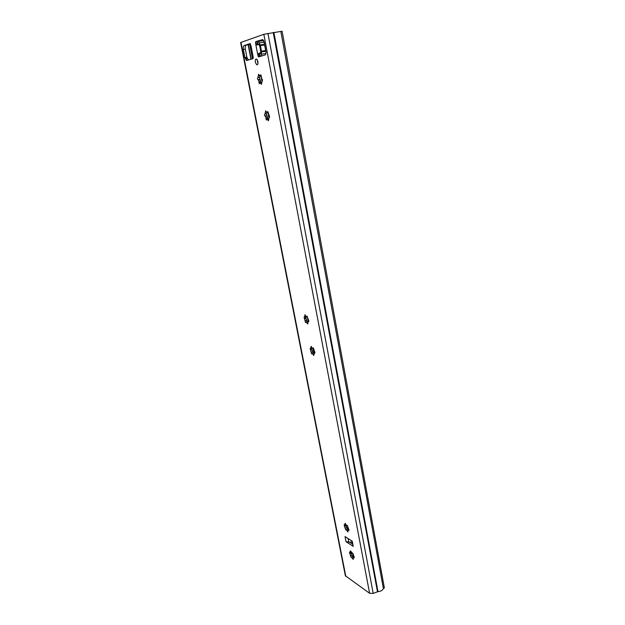 <?xml version="1.0" encoding="UTF-8"?>
<svg xmlns="http://www.w3.org/2000/svg" width="625" height="625" viewBox="0 0 625 625"><rect width="100%" height="100%" fill="white"/><g stroke="black" fill="none" stroke-linecap="round" stroke-linejoin="round"><path stroke-width="0.94" d="M261.203 75.727L261.75 78.867L262.516 79.836L261.297 84.375L260.305 82.656L259.234 83.703L258.82 80.859L257.93 79.625C257.289 78.594 257.289 77.938 257.906 77.648L258.664 74.211L259.648 75.922L260.742 74.852L261.102 77.078M268.234 112.344L267.156 112.469M257.93 63.633L257.297 59.844M255.367 62.273C255.094 59.875 255.516 58.812 256.633 59.086L257.891 61.523C258.164 63.922 257.742 64.984 256.633 64.711L255.367 62.273M353.766 557.805L353.398 557.531L353.133 559.406L351.516 557.047L351.055 557.289L349.43 552.227L350.117 552.758L350.391 550.867L353.195 554.094L354.312 557.562L353.766 557.805L354.305 557.539M352.414 558.336L353.102 558M349.797 553.766L351.188 553.086L351.906 555.055L350.938 552.352M350.289 551.734L350.906 551.43M348.469 530.234L349.008 529.977L348.781 530.484L348.117 529.984L347.82 531.93L347.117 530.883L347.805 530.555M347.117 530.883L346.242 529.617L345.742 529.883L344.492 526.336L345.898 525.672L346.633 527.672L345.617 524.867M344.492 526.336L344.133 524.773L344.781 525.266L344.969 524.203L345.609 523.906M344.969 524.203L345.086 523.312L346.656 525.617L347.164 525.344L349.008 529.953M314.414 353.188L313.703 355.492L312.375 353.445L311.625 353.938L310.148 348.516L310.516 348.773L310.938 347.836L311.031 346.328L312.352 348.367L313.125 347.867L313.727 348.867L314.93 352.609L314.414 353.188L314.953 353M313.117 354.555L313.875 354.289M310.422 350.227L311.945 349.688L312.742 351.906L311.547 348.414M310.828 347.438L311.594 347.172M308.328 321.578L307.617 324.008L306.328 322L305.531 322.547L304.086 317.055L304.844 316.289L304.953 314.734L306.234 316.727L307.047 316.172L308.844 320.945L308.328 321.578L308.867 321.398M307.047 323.086L307.828 322.828M305.891 318.055L304.328 318.789L305.883 318.289L306.695 320.547L305.484 316.922M304.734 315.883L305.516 315.625M269.086 117.547L268.344 120.82L267.312 119.062L266.273 120.016L265.852 117.234L264.977 115.992C264.336 114.992 264.32 114.352 264.938 114.062L265.711 110.805L266.727 112.547L267.789 111.57L269.562 116.523L269.086 117.547L269.492 117.461M267.883 120.008L268.781 119.828M265.117 116.031L266.805 115.703L267.688 118.234L266.508 113.797M265.406 112.281L266.352 112.094M260.852 83.57L261.766 83.414M258.078 79.672L259.789 79.375L260.688 81.953L259.531 77.391M258.352 75.758L259.344 75.586M351.516 557.047L352.648 556.477L353.453 557.367M352.562 556.477L351.906 555.055M260.344 56.437L259.766 54.422L257.773 54.734L255.508 42.93L255.789 41.57L262.758 39.562L264.273 42.523L265.875 50.945C266.188 53.156 265.891 54.516 264.969 55.023L258.508 56.891L257.773 54.734L258.938 53.211L259.773 53.188L259.672 53.648M257.562 43.836L257.758 44.852L256.227 44.773L255.734 44.117L257.734 43.812L257.789 41.273L262.766 39.57M248.398 60.086L246.891 57.203L245.328 49.195C245 47.078 245.266 45.766 246.109 45.258L250.461 43.766M352.312 543.953L349.477 542.133L351.922 541.922M348.031 529.805L347.461 529.125M347.469 529.117L346.633 527.672M313.156 353.172L312.742 351.906M307.062 321.758L306.695 320.547M267.773 118.969L267.688 118.234M259.609 77.312L258.297 77.602M260.75 82.578L260.688 81.953M260.258 75.359L261.039 75.227M259.945 75.953L259.648 77.375M258.805 81.938L260.516 81.633M261.234 82.492L260.305 82.656M267.32 112.039L268.07 111.898M265.391 114.016L266.695 113.648M266.961 112.508L266.664 113.766M265.836 118.273L267.516 117.938M268.242 118.883L267.312 119.062M306.68 316.453L307.195 316.281M305.961 316.516L304.789 317.148M305.008 320.883L306.555 320.375M312.781 348.117L313.258 347.953M312.016 348.086L310.891 348.641M311.086 352.289L312.609 351.758M345.938 524.789L345.055 525.133M345.109 528.273L346.523 527.609M346.242 529.617L347.297 529.117L348.203 529.945M350.414 555.68L351.805 555M352.578 556.531L353.562 557.453M351.711 540.836L353.234 546.359L346.039 541.711L349.477 542.133M353.234 546.359L352.242 541.172L345.039 536.578L346.039 541.711M250.914 46.93L253.25 57.375L252.977 58.688L246.43 60.391L244.938 57.516L243.367 49.492C243.047 47.375 243.305 46.062 244.141 45.555L250.266 43.57L251.016 47.055M280.828 31.438L263.836 34.297L240.625 42.531L345.375 575.758L369.602 593.289L373.203 593.406L377.992 591.641C381.023 591.297 382.82 590.242 383.383 588.477L384.375 587.961L282.102 31.25L280.828 31.438L383.383 588.477M260.828 52.852L258.938 53.211M260.859 53.008L259.773 53.188M256.227 44.773L259.242 44.578M265.805 51.297L261.469 51.977L261.344 56.133M257.117 41.5L258.516 41.328L260.125 44.945L264.477 44.281M252.258 53.867L251.297 48.875M261.469 51.977L261.469 51.203L265.664 50.555M264.609 44.984L260.406 45.625L261.469 51.203M260.406 45.625L260.125 44.945M259.703 53.82L260.938 53.43L260.133 47.875L259.133 43.977L257.898 44.383L259.203 44.359M313.359 348.055L313.648 349.555M313.969 351.234L314.32 353.031M347.523 525.648L347.75 526.836M347.859 526.883L346.93 525.492M314.031 353.039L312.992 348.148M347.836 528.008L346.539 527.469M311.836 349.289L311.656 348.375M263.883 41.164L266.016 52.383M245.906 57.359L246.508 60.43M253.023 56.211L250.992 45.711M263.836 34.297L369.602 593.289M240.953 42.352L345.812 576.375M248.086 44.578L250.945 59.312M246.219 57.312L246.852 60.523M273.875 32.391L377.992 591.641M273.242 32.516L377.469 591.75M267.938 33.375L373.203 593.406M244.141 45.555L246.109 45.258M243.367 49.492L245.328 49.195M244.938 57.516L246.891 57.203M258 55.914L259.992 55.594M255.789 41.57L257.789 41.273M255.508 42.93L257.508 42.625M260.438 48.969L260.297 48.234M348.766 542.188L348.055 538.508M256.625 44.898L256.453 44.008M265.914 53.508L261.688 54.172M258.125 41.195L263.508 40.391M259.523 42.859L264.078 42.172M261.281 40.078L261.43 40.891M305.805 316.906L306.352 319.742M307.148 316.43L307.484 318.164M307.695 319.234L308.117 321.453M259.609 77.383L260.328 81.125M266.633 113.812L267.383 117.695M261.336 78.32L261.836 80.898M267.883 112.328L268.156 113.758M268.391 114.977L268.875 117.5M248.344 44.492L251.203 59.234M249.883 43.969L252.75 58.758M347.883 528.117L348.234 529.93M350.562 542.039L350.734 542.938M352.695 553.125L353.016 554.789M353.195 555.711L353.523 557.422M350.375 552.625L351.188 552.227L351.586 554.273M346 525.93L346.664 525.617M312.805 352.508L313.766 352.164M265.234 116.078L266.781 115.773M258.227 79.719L259.773 79.453M260.07 75.844L260.836 75.719M257.93 79.625L259.82 79.297M264.977 115.992L266.828 115.633M306.625 316.602L307.289 316.383M306.328 322L307.406 321.648M308.172 321.477L308.875 321.242M312.734 348.234L313.336 348.023M312.375 353.445L313.445 353.07M314.227 353.062L314.953 352.805M348.117 529.984L348.906 529.617M353.398 557.531L354.18 557.148M246.43 60.391L248.375 60.078M258.508 56.891L259.266 56.773M256.633 64.711L257.547 64.562M267.047 117.008L267.328 117.414M260 80.578L260.297 81.039M257.523 43.844L257.719 44.859M258.516 41.328L263.602 40.562M248.164 44.555L251.023 59.289M249.648 44.047L252.516 58.828"/></g></svg>
